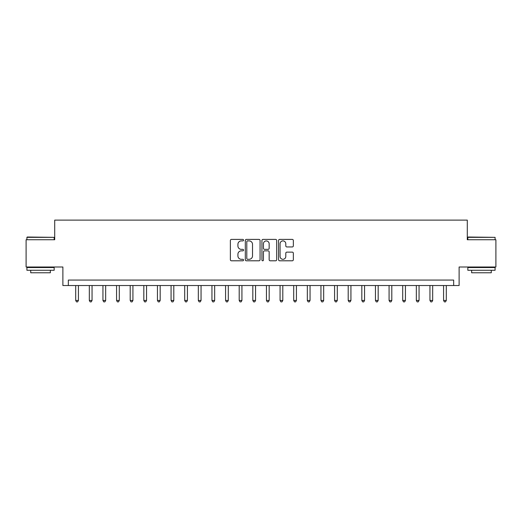 <?xml version="1.0" encoding="UTF-8"?>
<svg xmlns="http://www.w3.org/2000/svg" width="522" height="522" viewBox="0 0 522 522"><rect width="100%" height="100%" fill="white"/><g stroke="black" fill="none" stroke-linecap="round" stroke-linejoin="round"><path stroke-width="0.78" d="M243.559 240.153A0.75 0.75 0 0 0 242.808 239.402L231.442 239.402A1.07 1.07 0 0 0 230.372 240.472L230.372 259.728A1.07 1.07 0 0 0 231.442 260.798L242.808 260.798A0.75 0.75 0 0 0 243.559 260.047A0.75 0.75 0 0 0 242.808 259.303L241.34 259.303A3.426 3.426 0 0 1 237.915 255.878L237.915 254.273A3.426 3.426 0 0 1 241.34 250.847L242.808 250.847A0.75 0.75 0 0 0 243.559 250.097A0.75 0.75 0 0 0 242.808 249.353L241.34 249.353A3.426 3.426 0 0 1 237.915 245.927L237.915 244.322A3.426 3.426 0 0 1 241.34 240.896L242.808 240.896A0.75 0.75 0 0 0 243.559 240.153M292.268 246.945A1.07 1.07 0 0 0 293.338 245.875L293.338 240.472A1.07 1.07 0 0 0 292.268 239.402L279.642 239.402A1.07 1.07 0 0 0 278.572 240.472L278.572 259.728A1.07 1.07 0 0 0 279.642 260.798L292.268 260.798A1.07 1.07 0 0 0 293.338 259.728L293.338 253.203A1.07 1.07 0 0 0 292.268 252.133L286.865 252.133A1.07 1.07 0 0 0 285.795 253.203L285.795 256.439A2.864 2.864 0 0 1 282.931 259.303A2.864 2.864 0 0 1 280.073 256.439L280.073 243.761A2.864 2.864 0 0 1 282.931 240.896A2.864 2.864 0 0 1 285.795 243.761L285.795 245.875A1.07 1.07 0 0 0 286.865 246.945L292.268 246.945M453.664 285.527L459.112 285.527L459.112 266.996L495.9 266.996L495.9 239.742L467.288 239.742L467.288 220.121L54.712 220.121L54.712 239.742L26.1 239.742L26.1 266.996L62.888 266.996L62.888 285.527L453.664 285.527L453.664 280.073L68.336 280.073L68.336 285.527M260.067 240.472A1.07 1.07 0 0 0 258.997 239.402L246.371 239.402A1.07 1.07 0 0 0 245.301 240.472L245.301 259.728A1.07 1.07 0 0 0 246.371 260.798L258.997 260.798A1.07 1.07 0 0 0 260.067 259.728L260.067 240.472M263.003 239.402L275.629 239.402A1.07 1.07 0 0 1 276.699 240.472L276.699 259.728A1.07 1.07 0 0 1 275.629 260.798L270.226 260.798A1.07 1.07 0 0 1 269.156 259.728L269.156 251.917A1.07 1.07 0 0 0 268.086 250.847L264.504 250.847A1.07 1.07 0 0 0 263.434 251.917L263.434 260.047A0.75 0.75 0 0 1 262.683 260.798A0.75 0.75 0 0 1 261.933 260.047L261.933 240.472A1.07 1.07 0 0 1 263.003 239.402M247.545 240.896A0.75 0.75 0 0 0 246.795 241.647L246.795 258.553A0.75 0.75 0 0 0 247.545 259.303L249.098 259.303A3.426 3.426 0 0 0 252.524 255.878L252.524 244.322A3.426 3.426 0 0 0 249.098 240.896L247.545 240.896M269.156 243.813A2.864 2.864 0 0 0 266.298 240.949A2.864 2.864 0 0 0 263.434 243.813L263.434 248.283A1.07 1.07 0 0 0 264.504 249.353L268.086 249.353A1.07 1.07 0 0 0 269.156 248.283L269.156 243.813M75.697 285.527L75.697 300.457L78.424 300.457L78.424 285.527M78.424 300.457L77.602 301.879L76.512 301.879L75.697 300.457M89.321 285.527L89.321 300.457L92.048 300.457L92.048 285.527M92.048 300.457L91.226 301.879L90.136 301.879L89.321 300.457M102.945 285.527L102.945 300.457L105.672 300.457L105.672 285.527M105.672 300.457L104.857 301.879L103.767 301.879L102.945 300.457M116.569 285.527L116.569 300.457L119.297 300.457L119.297 285.527M119.297 300.457L118.481 301.879L117.391 301.879L116.569 300.457M130.2 285.527L130.2 300.457L132.921 300.457L132.921 285.527M132.921 300.457L132.105 301.879L131.015 301.879L130.2 300.457M27.242 237.021L54.171 237.347L26.916 237.347L27.242 237.021M40.54 270.265L26.916 270.265L26.916 267.538L54.171 267.538L54.171 270.265L40.54 270.265M50.353 270.265L50.353 272.771L30.733 272.771L30.733 270.265M468.156 237.021L495.084 237.347L467.829 237.347L468.156 237.021M481.46 270.265L467.829 270.265L467.829 267.538L495.084 267.538L495.084 270.265L481.46 270.265M491.267 270.265L491.267 272.771L471.647 272.771L471.647 270.265M143.824 285.527L143.824 300.457L146.545 300.457L146.545 285.527M146.545 300.457L145.729 301.879L144.64 301.879L143.824 300.457M157.448 285.527L157.448 300.457L160.176 300.457L160.176 285.527M160.176 300.457L159.354 301.879L158.264 301.879L157.448 300.457M171.072 285.527L171.072 300.457L173.8 300.457L173.8 285.527M173.8 300.457L172.978 301.879L171.888 301.879L171.072 300.457M184.697 285.527L184.697 300.457L187.424 300.457L187.424 285.527M187.424 300.457L186.608 301.879L185.519 301.879L184.697 300.457M198.321 285.527L198.321 300.457L201.048 300.457L201.048 285.527M201.048 300.457L200.233 301.879L199.143 301.879L198.321 300.457M211.952 285.527L211.952 300.457L214.672 300.457L214.672 285.527M214.672 300.457L213.857 301.879L212.767 301.879L211.952 300.457M225.576 285.527L225.576 300.457L228.297 300.457L228.297 285.527M228.297 300.457L227.481 301.879L226.391 301.879L225.576 300.457M239.2 285.527L239.2 300.457L241.927 300.457L241.927 285.527M241.927 300.457L241.105 301.879L240.016 301.879L239.2 300.457M252.824 285.527L252.824 300.457L255.552 300.457L255.552 285.527M255.552 300.457L254.729 301.879L253.64 301.879L252.824 300.457M266.448 285.527L266.448 300.457L269.176 300.457L269.176 285.527M269.176 300.457L268.36 301.879L267.271 301.879L266.448 300.457M280.073 285.527L280.073 300.457L282.8 300.457L282.8 285.527M282.8 300.457L281.984 301.879L280.895 301.879L280.073 300.457M293.703 285.527L293.703 300.457L296.424 300.457L296.424 285.527M296.424 300.457L295.609 301.879L294.519 301.879L293.703 300.457M307.327 285.527L307.327 300.457L310.048 300.457L310.048 285.527M310.048 300.457L309.233 301.879L308.143 301.879L307.327 300.457M320.952 285.527L320.952 300.457L323.679 300.457L323.679 285.527M323.679 300.457L322.857 301.879L321.767 301.879L320.952 300.457M334.576 285.527L334.576 300.457L337.303 300.457L337.303 285.527M337.303 300.457L336.481 301.879L335.392 301.879L334.576 300.457M348.2 285.527L348.2 300.457L350.928 300.457L350.928 285.527M350.928 300.457L350.112 301.879L349.022 301.879L348.2 300.457M361.824 285.527L361.824 300.457L364.552 300.457L364.552 285.527M364.552 300.457L363.736 301.879L362.646 301.879L361.824 300.457M375.455 285.527L375.455 300.457L378.176 300.457L378.176 285.527M378.176 300.457L377.36 301.879L376.271 301.879L375.455 300.457M389.079 285.527L389.079 300.457L391.8 300.457L391.8 285.527M391.8 300.457L390.985 301.879L389.895 301.879L389.079 300.457M402.703 285.527L402.703 300.457L405.431 300.457L405.431 285.527M405.431 300.457L404.609 301.879L403.519 301.879L402.703 300.457M416.328 285.527L416.328 300.457L419.055 300.457L419.055 285.527M419.055 300.457L418.233 301.879L417.143 301.879L416.328 300.457M429.952 285.527L429.952 300.457L432.679 300.457L432.679 285.527M432.679 300.457L431.864 301.879L430.774 301.879L429.952 300.457M443.576 285.527L443.576 300.457L446.303 300.457L446.303 285.527M446.303 300.457L445.488 301.879L444.398 301.879L443.576 300.457M26.916 239.742L26.916 237.347M33.127 267.538L33.127 266.996M47.952 267.538L47.952 266.996M54.171 239.742L54.171 237.347M467.829 239.742L467.829 237.347M474.048 267.538L474.048 266.996M488.873 267.538L488.873 266.996M495.084 239.742L495.084 237.347"/></g></svg>
